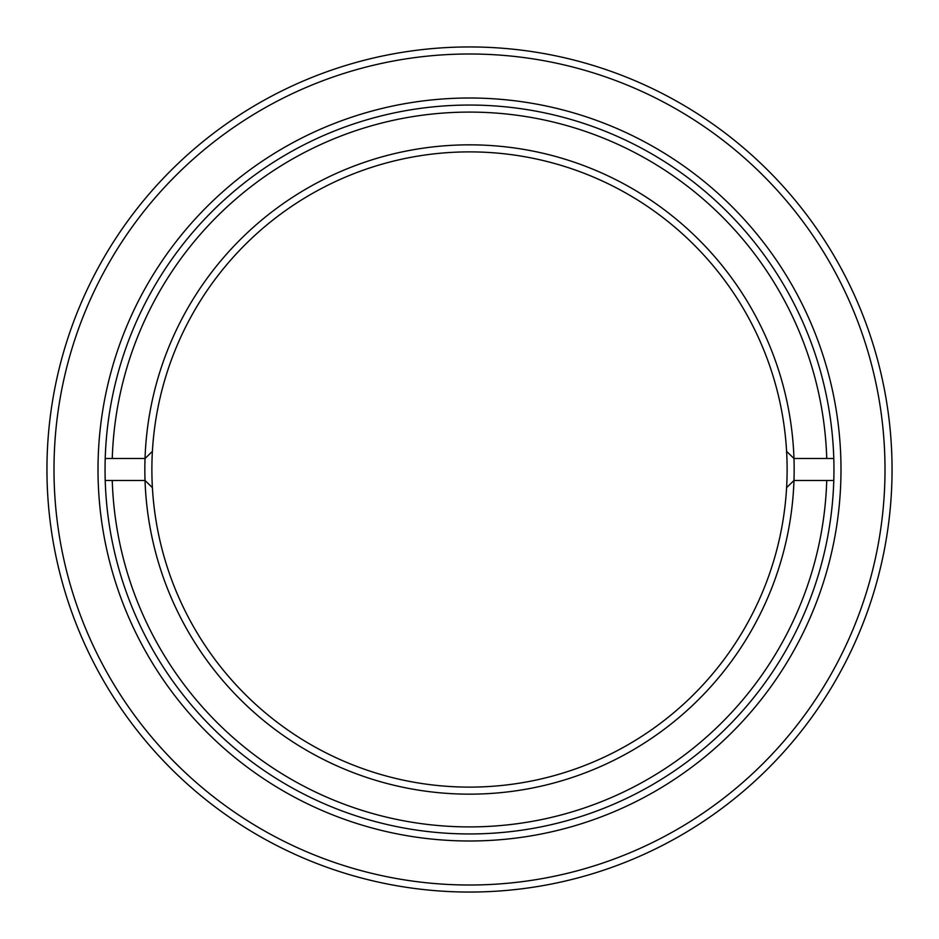 <?xml version="1.0" encoding="UTF-8"?>
<svg xmlns="http://www.w3.org/2000/svg" width="939" height="939" viewBox="0 0 939 939"><rect width="100%" height="100%" fill="white"/><g stroke="black" fill="none" stroke-linecap="round" stroke-linejoin="round"><path stroke-width="1.41" d="M98.008 469.5A371.492 371.492 0 0 1 469.5 98.008A371.492 371.492 0 0 1 840.992 469.5A371.492 371.492 0 0 1 469.5 840.992A371.492 371.492 0 0 1 98.008 469.5M833.949 469.5A364.449 364.449 0 0 0 469.5 105.051A364.449 364.449 0 0 0 105.051 469.5A364.449 364.449 0 0 0 469.5 833.949A364.449 364.449 0 0 0 833.949 469.5M53.993 469.5A415.508 415.508 0 0 0 469.5 885.008A415.508 415.508 0 0 0 885.008 469.5A415.508 415.508 0 0 0 469.5 53.993A415.508 415.508 0 0 0 53.993 469.5M892.05 469.5A422.55 422.55 0 0 1 469.5 892.05A422.55 422.55 0 0 1 46.95 469.5A422.55 422.55 0 0 1 469.5 46.95A422.55 422.55 0 0 1 892.05 469.5M788.079 486.191L786.6 487.623A317.617 317.617 0 0 0 469.5 151.883A317.617 317.617 0 0 0 152.4 487.623A317.617 317.617 0 0 0 469.5 787.117A317.617 317.617 0 0 0 786.6 487.623L793.971 480.498A324.659 324.659 0 0 1 469.5 794.159A324.659 324.659 0 0 1 145.029 458.49L105.215 458.49M826.743 458.502A357.407 357.407 0 0 0 469.5 112.093A357.407 357.407 0 0 0 112.257 458.49M152.4 451.377L145.029 458.49A324.659 324.659 0 0 1 469.5 144.841A324.659 324.659 0 0 1 793.971 458.49L833.785 458.49M833.785 480.498L793.971 480.498A324.659 324.659 0 0 0 793.971 458.49L786.6 451.377M152.4 487.623L145.029 480.498L112.257 480.498A357.407 357.407 0 0 0 469.5 826.907A357.407 357.407 0 0 0 826.743 480.51M105.215 480.498L112.257 480.498"/></g></svg>
